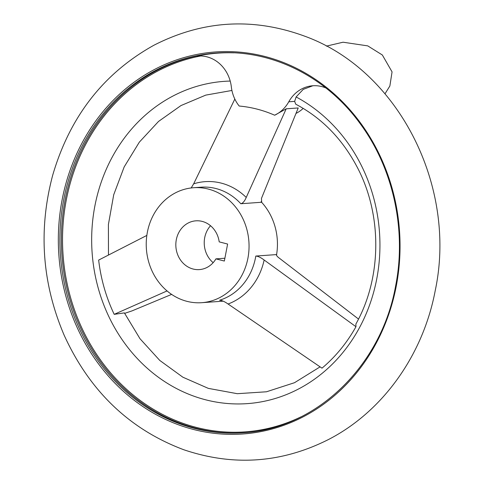 <?xml version="1.0" encoding="UTF-8"?>
<svg xmlns="http://www.w3.org/2000/svg" width="484" height="484" viewBox="0 0 484 484"><rect width="100%" height="100%" fill="white"/><g stroke="black" fill="none" stroke-linecap="round" stroke-linejoin="round"><path stroke-width="0.73" d="M355.958 326.718A156.513 139.549 85.9 0 1 321.993 368.161L228.073 304.012A62.866 56.053 -94.1 0 0 264.143 260.005L355.958 326.718L355.885 324.044C382.021 277.737 382.457 214.333 356.847 166.508C341.976 138.593 321.6 117.818 295.718 104.181L294.659 101.374L296.111 96.957L303.214 89.383L312.718 85.801M167.047 290.932L114.2 314.34L124.394 312.9L139.973 338.685L159.75 360.411L182.855 377.193L208.314 388.374L237.305 393.698L266.478 391.78L294.502 382.711L320.075 366.866M124.618 313.366L131.969 310.909L171.614 294.399M276.533 255.364A57.626 51.383 -94.1 0 0 276.673 254.578L276.588 254.578A57.626 51.383 -94.1 0 0 261.608 202.258L240.814 203.74C242.799 203.322 244.608 201.229 246.229 197.448A62.866 56.053 -94.1 0 0 193.661 183.835L191.168 187.961M197.992 56.017L197.097 56.096A34.927 31.139 85.9 0 1 197.968 56.017A34.927 31.139 85.9 0 1 231.346 86.92A34.927 31.139 85.9 0 0 239.187 106.032A137.268 122.392 85.9 0 1 274.664 115.222L286.201 108.815L298.211 107.956L261.463 198.404L261.687 202.251A57.626 51.383 -94.1 0 0 261.118 201.64M358.462 319.01L278.361 257.421C276.697 255.994 276.134 255.044 276.673 254.578L276.394 254.802M276.588 254.578L255.8 256.06C257.93 256.127 260.713 257.44 264.143 260.005M197.097 56.096A190.145 169.539 85.9 0 1 233.851 52.841M114.2 314.34A156.513 139.549 85.9 0 1 98.657 260.077L146.84 235.418M294.659 101.374L288.773 101.791A34.927 31.139 85.9 0 1 274.664 115.222M288.773 101.791A34.927 31.139 85.9 0 1 312.809 85.759A34.927 31.139 85.9 0 1 325.859 87.955M215.924 258.867A24.448 21.798 -94.1 0 1 199.378 269.594A24.448 21.798 -94.1 0 1 175.898 246.755A24.448 21.798 -94.1 0 1 195.905 220.825A24.448 21.798 -94.1 0 1 219.198 241.867L227.613 244.045L224.34 261.045L215.924 258.867L224.878 258.232M303.196 108.374A34.927 31.139 85.9 0 1 295.936 113.456M210.522 225.726A24.448 21.798 -94.1 0 0 213.154 262.667M286.201 108.815L246.229 197.448M193.661 183.835L234.825 99.057M255.8 256.06A57.626 51.383 -94.1 0 1 255.51 257.688A57.626 51.383 -94.1 0 1 219.597 300.225C221.726 300.28 224.552 301.538 228.073 304.012M247.911 258.226A57.626 51.383 -94.1 0 0 193.552 187.725A57.626 51.383 -94.1 0 0 146.392 248.855A57.626 51.383 -94.1 0 0 201.737 302.688A57.626 51.383 -94.1 0 0 247.911 258.226M200.769 55.962A189.571 169.031 -94.1 0 0 70.228 296.347A189.571 169.031 -94.1 0 0 300.957 416.869M230.215 81.064A161.547 144.044 -94.1 0 0 103.364 303.777A161.547 144.044 -94.1 0 0 336.392 359.963A161.547 144.044 -94.1 0 0 296.111 96.957M240.814 203.74A57.626 51.383 -94.1 0 0 201.144 187.187L193.552 187.725M396.245 286.226A191.507 170.755 -94.1 0 0 176.769 59.859A191.507 170.755 -94.1 0 0 114.575 382.802A191.507 170.755 -94.1 0 0 396.245 286.226M216.179 53.065A190.339 169.715 -94.1 0 0 60.415 254.977A190.339 169.715 -94.1 0 0 243.222 432.787C316.07 428.878 381.35 366.061 395.616 285.965C406.766 229.755 393.141 167.851 359.8 123.172C325.345 75.776 270.048 48.805 216.179 53.065M216.923 53.016A190.339 169.715 -94.1 0 0 61.898 254.874A190.339 169.715 -94.1 0 0 243.966 432.732M435.273 290.346C423.264 354.657 383.007 411.479 328.515 439.502C281.7 463.115 233.451 466.528 183.769 449.739C129.597 429.369 89.74 391.223 64.197 335.303C42.041 283.346 38.188 230.063 52.629 175.456C69.787 116.638 103.576 73.217 154.003 45.194C202.881 20.255 253.102 17.249 304.672 36.173C398.574 70.126 457.338 186.413 435.273 290.346M326.373 46.131L343.077 42.211L367.755 45.877L382.342 54.995L392.064 71.892L389.862 86.007L385.01 93.775M231.927 90.46L205.767 95.112L180.98 105.56L158.534 121.436L139.332 142.157L124.176 166.926L113.716 194.756L108.404 224.522L108.477 255.007M201.737 302.688L223.203 301.163"/></g></svg>
